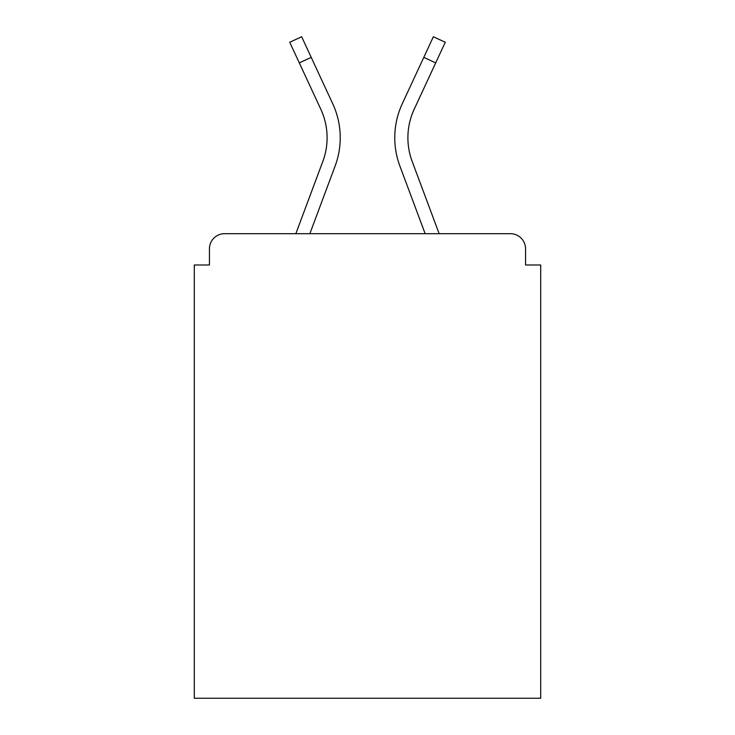 <?xml version="1.0" encoding="UTF-8"?>
<svg xmlns="http://www.w3.org/2000/svg" width="735" height="735" viewBox="0 0 735 735"><rect width="100%" height="100%" fill="white"/><g stroke="black" fill="none" stroke-linecap="round" stroke-linejoin="round"><path stroke-width="1.1" d="M525.553 264.995L525.553 248.834L525.553 264.995L540.703 264.995L540.703 698.25L194.297 698.25L194.297 264.995L209.447 264.995L209.447 248.834L209.447 264.995M299.301 62.888L289.737 42.272L301.644 36.75L311.208 57.367L299.301 62.888L320.818 109.267A67.666 67.666 0 0 1 322.83 161.406L295.847 233.684L510.402 233.684L439.153 233.684L510.402 233.684L439.153 233.684L412.17 161.406A67.666 67.666 0 0 1 407.897 137.739A67.666 67.666 0 0 0 412.17 161.406A67.666 67.666 0 0 1 407.897 137.739A67.666 67.666 0 0 0 412.17 161.406A67.666 67.666 0 0 1 407.897 137.739A67.666 67.666 0 0 0 412.17 161.406A67.666 67.666 0 0 1 407.897 137.739A67.666 67.666 0 0 0 412.17 161.406A67.666 67.666 0 0 1 407.897 137.739A67.666 67.666 0 0 0 412.17 161.406A67.666 67.666 0 0 1 407.897 137.739A67.666 67.666 0 0 0 412.17 161.406A67.666 67.666 0 0 1 407.897 137.739A67.666 67.666 0 0 0 412.17 161.406A67.666 67.666 0 0 1 414.182 109.267A67.666 67.666 0 0 0 407.897 137.739A67.666 67.666 0 0 1 414.182 109.267A67.666 67.666 0 0 0 407.897 137.739A67.666 67.666 0 0 1 414.182 109.267A67.666 67.666 0 0 0 407.897 137.739A67.666 67.666 0 0 1 414.182 109.267A67.666 67.666 0 0 0 407.897 137.739A67.666 67.666 0 0 1 414.182 109.267A67.666 67.666 0 0 0 407.897 137.739A67.666 67.666 0 0 1 414.182 109.267A67.666 67.666 0 0 0 407.897 137.739A67.666 67.666 0 0 1 414.182 109.267A67.666 67.666 0 0 0 407.897 137.739A67.666 67.666 0 0 1 414.182 109.267L435.699 62.888L423.792 57.367L433.356 36.75L445.263 42.272L435.699 62.888M327.103 137.739A67.666 67.666 0 0 0 320.818 109.267A67.666 67.666 0 0 1 327.103 137.739A67.666 67.666 0 0 0 320.818 109.267A67.666 67.666 0 0 1 322.83 161.406L295.847 233.684L224.598 233.684A15.15 15.15 0 0 0 209.447 248.834M525.553 248.834A15.15 15.15 0 0 0 510.402 233.684M423.792 57.367L402.275 103.736A80.795 80.795 0 0 0 399.868 166L425.142 233.684L399.868 166L425.142 233.684L399.868 166L425.142 233.684L399.868 166L425.142 233.684L399.868 166L425.142 233.684L399.868 166L425.142 233.684L399.868 166L425.142 233.684L399.868 166L425.142 233.684L309.858 233.684L425.142 233.684L309.858 233.684L335.132 166A80.795 80.795 0 0 0 332.725 103.736L311.208 57.367M322.83 161.406L295.847 233.684L322.83 161.406L295.847 233.684L322.83 161.406L295.847 233.684L322.83 161.406L295.847 233.684L322.83 161.406L295.847 233.684L322.83 161.406L295.847 233.684L322.83 161.406L295.847 233.684L224.598 233.684M309.858 233.684L335.132 166L309.858 233.684"/></g></svg>
